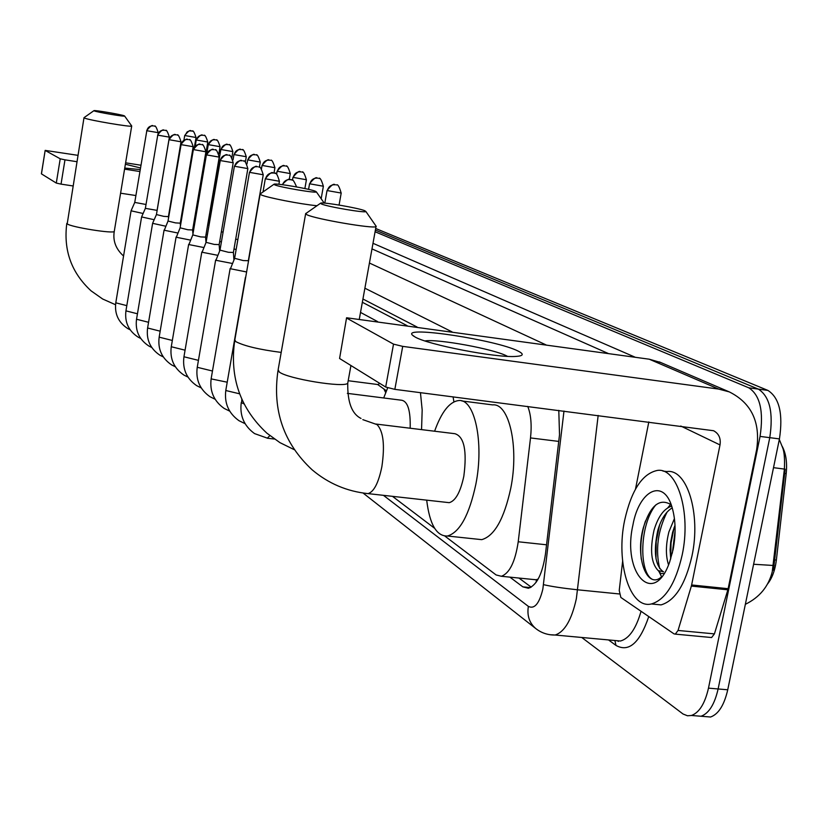 <?xml version="1.0" encoding="UTF-8"?>
<svg xmlns="http://www.w3.org/2000/svg" width="828" height="828" viewBox="0 0 828 828"><rect width="100%" height="100%" fill="white"/><g stroke="black" fill="none" stroke-linecap="round" stroke-linejoin="round"><path stroke-width="1.24" d="M538.169 579.051L536.202 579.735L537.403 580.366M767.256 584.34C772.027 578.513 775.06 570.42 776.364 560.07L786.196 473.606C787.293 462.479 785.958 453.361 782.17 446.271M407.148 325.673L362.353 302.282M532.435 579.414L536.202 579.735M377.578 321.574L360.522 312.415M444.905 536.109L496.086 574.932L501.354 576.278C509.593 573.286 515.213 561.788 518.224 541.771L530.51 437.929C531.886 425.012 530.965 414.507 527.746 406.403M392.482 496.345L434.628 528.305M385.662 392.575L383.923 389.005M375.664 228.487L767.908 390.412L758.365 389.119L375.374 230.101L758.365 389.119C769.719 396.436 773.528 412.613 769.771 437.66L718.124 688.958C714.605 704.307 708.913 713.405 701.026 716.251L694.174 715.692M773.445 570.254L785.141 469.176L773.518 467.665M767.908 390.412C779.355 397.74 783.195 413.896 779.438 438.902L727.74 689.786C724.221 705.104 718.487 714.181 710.559 717.017L703.665 716.458M375.074 231.757L748.781 387.814C760.063 395.132 763.82 411.33 760.063 436.418L708.478 688.14C704.97 703.51 699.298 712.618 691.463 715.475L687.488 715.775L683.038 714.005L581.753 637.477M748.781 387.814L758.365 389.119C769.719 396.436 773.528 412.613 769.771 437.66L718.124 688.958C714.605 704.307 708.913 713.405 701.026 716.251L710.559 717.017M509.882 577.137L522.861 586.866L528.399 588.263C536.792 585.251 542.475 573.825 545.466 553.973L559.521 434.721L558.786 410.377M417.126 327.06L362.943 299.022M531.203 587.145L518.959 578.058M125.38 164.234L140.47 167.96M140.201 169.585L124.749 168.063M202.984 174.977L202.218 174.863M140.926 165.227L125.618 162.816M77.873 155.322L45.167 150.396L41.472 173.766M60.216 158.8L64.977 159.835L61.044 184.126L56.294 183.071L60.216 158.8L45.219 150.458M201.918 181.228L201.152 181.104M139.88 171.531L124.573 169.14M76.838 161.688L64.977 159.835M56.294 183.071L41.462 173.88M61.044 184.126L72.895 185.938M120.588 193.203L135.885 195.543M197.116 204.878L197.882 204.992M682.189 554.926C675.617 583.471 665.36 599.814 651.419 603.954C629.787 609.398 615.597 562.243 624.674 520.181C631.412 490.186 642.321 473.595 657.401 470.418C677.304 467.251 691.359 512.635 682.189 554.926M662.98 471.091L666.902 471.556C686.95 468.42 701.161 513.753 691.97 555.981C685.387 584.475 675.068 600.776 661.044 604.895L652.381 604.047M671.197 504.79C659.647 497.68 650.342 505.39 643.273 527.933C634.817 558.186 647.382 589.784 661.417 576.93L661.996 576.423M632.892 525.149C639.04 490.104 663.652 477.684 672.067 507.347C675.689 519.87 676.052 533.915 673.143 549.461L669.697 561.87C653.861 607.969 621.9 573.255 632.892 525.149M672.212 507.823C665.774 511.839 660.951 519.446 657.742 530.634C653.292 552.017 655.145 565.731 663.321 571.755M671.674 506.115C663.952 508.63 658.063 516.672 654.016 530.22C649.732 549.989 651.15 563.475 658.27 570.658L663.538 571.724M674.996 525.283L672.626 532.28L670.701 541.916L670.111 549.854L670.701 558.931M674.427 518.587L668.91 531.876C665.712 544.7 665.588 555.702 668.538 564.862M664.118 573.442L660.858 573.545L658.27 570.658M674.127 527.519L671.022 543.013L670.721 558.859M670.67 504.314L667.854 507.74M659.647 524.786L656.18 541.615L655.993 558.734M658.643 570.875L661.593 576.785M645.467 520.978C641.307 533.615 639.909 546.376 641.296 559.252M675.089 530.934L672.326 553.135M671.518 505.67L670.99 506.291M667.058 512.087C657.763 530.955 655.31 549.792 659.688 568.588M655.848 504.863C639.578 524.403 638.792 571.403 651.874 579.072M94.206 110.89C96.907 112.194 125.68 117.048 124.604 116.023L124.272 115.827C121.488 114.554 94.402 109.927 93.957 110.652L94.206 110.89M131.662 125.908L131.704 126.032C132.18 127.502 88.368 120.091 84.425 118.031L83.99 117.69L93.926 110.673M274.699 184.851C279.999 187.294 316.917 193.514 316.358 191.868L315.447 191.258C310.107 188.919 276.562 183.143 274.151 184.147L274.699 184.851M316.979 205.737C300.73 204.195 266.761 197.581 261.234 194.901L260.158 193.866M410.171 428.231C410.647 410.729 407.8 401.394 401.652 400.245L347.346 393.362M383.695 397.968L387.68 387.856M420.448 392.638L422.176 409.964L421.555 429.628M453.082 396.829L453.91 401.859M321.378 203.967C327.433 206.752 366.079 213.282 365.893 211.502L364.775 210.716C358.7 208.087 323.955 202.053 320.767 203.088L321.378 203.967M375.819 225.806L376.005 226.624C373.397 228.973 315.706 219.089 306.981 214.783L305.687 213.479M446.83 502.399L449.221 502.668C455.576 500.899 460.44 492.091 463.825 476.245C467.137 450.774 464.166 436.594 454.934 433.706L375.912 424.039M434.596 431.222C441.51 411.93 449.542 401.704 458.681 400.555C474.651 398.392 484.245 442.39 475.841 484.276C469.217 515.119 459.757 532.373 447.472 536.016C436.573 536.368 429.649 524.414 426.689 500.153M461.838 400.959L492.608 404.892C509.096 402.822 519.218 446.644 510.762 488.292C504.076 518.949 494.399 536.068 481.73 539.649L476.359 539.08M134.736 202.436L131.072 210.809L143.12 213.489M146.68 130.617C153.397 122.13 152.994 127.139 153.149 125.835L153.408 125.877C149.94 125.67 147.736 127.284 146.815 130.72L134.747 202.415L146.007 204.485M145.355 208.387L141.609 216.936L154.184 219.72M157.599 135.057C164.047 126.539 164.172 131.404 164.172 130.162L164.472 130.213C160.932 129.996 158.686 131.652 157.744 135.161L145.366 208.356L157.092 210.374M156.43 214.597L152.6 223.322L165.755 226.22M168.995 139.704L156.44 214.566L163.778 216.356L168.415 216.625L168.529 218.023M168.012 221.076L164.296 230.256L177.854 233.01M180.908 144.517C188.018 135.492 187.604 140.781 187.801 139.414L188.08 139.466C184.396 139.249 182.056 140.967 181.073 144.641L168.022 221.045L175.546 222.898L180.256 223.156M180.111 227.866L176.323 237.253L190.512 240.11M193.359 149.599L180.121 227.824L187.842 229.749L192.624 229.977M192.779 234.955L188.908 244.57L203.791 247.531M192.81 234.904L200.728 236.911L205.582 237.129M206.058 242.397L202.094 252.25L217.723 255.303M220.062 160.404C227.628 150.779 227.224 156.399 227.462 154.95L227.762 155.002C223.829 154.784 221.324 156.637 220.258 160.56L206.068 242.345L214.224 244.415L219.151 244.612M219.979 250.201L215.922 260.292L232.357 263.459M220.01 250.128L228.383 252.281L233.392 252.468M234.603 258.398L230.453 268.748L246.609 271.967M249.456 172.39L234.624 258.326L243.256 260.561L248.338 260.716M245.864 276.283L245.637 277.577M181.291 217.008L181.839 217.06M182.802 208.118L183.454 208.149M180.67 220.714L181.28 220.952M193.069 227.369L194.031 227.659M206.068 234.272L207.383 234.624M208.014 224.605L209.008 225.123M219.689 241.476L221.407 241.89M221.366 231.726L223.074 232.223M233.982 249L236.146 249.476M235.701 239.085L237.853 239.613M377.837 384.534L379.845 383.426M415.076 336.996L412.282 334.998C402.894 325.663 497.286 340.132 518.162 351.103C524.259 354.156 523.493 355.936 515.875 356.423C496.386 357.996 428.107 344.81 415.076 336.996M507.502 356.34L506.819 355.988C493.954 349.064 437.805 338.745 424.971 340.929M691.349 586.079L691.628 584.961L728.143 588.698L727.864 589.815L691.349 586.079L678.049 630.45L675.306 634.124L673.992 633.855L620.855 597.454L619.23 590.499L622.625 561.312M728.143 588.698L756.657 449.542C760.621 422.228 751.503 403.019 729.313 391.903L718.663 389.077L402.719 346.373L394.842 389.357L713.581 430.726C718.828 433.582 720.971 438.312 720.008 444.926L691.628 584.961M727.864 589.815L714.419 633.886L711.614 637.539L710.6 637.446M660.796 362.529L649.255 359.207L346.58 317.766L339.584 358.493L346.539 317.962M394.842 389.357L385.682 387.038L393.517 344.137L346.829 318.18M393.517 344.137L402.719 346.373M385.682 387.038L339.584 358.493M648.821 421.928L635.49 489.11M786.196 473.606L783.909 473.326M776.364 560.07L774.811 559.894M536.461 579.921L536.058 582.394M558.724 441.407L530.51 437.929M546.542 544.793L518.224 541.771M774.19 565.524L753.604 564.261M727.74 689.786L708.478 688.14M779.438 438.902L760.063 436.418M383.447 495.341L528.367 606.386C534.484 609.408 539.318 603.633 542.847 589.07L563.982 411.05M598.168 415.439L576.35 598.706C571.693 619.789 564.624 631.899 555.122 635.024L549.906 634.724M619.261 593.955L577.737 589.815C562.792 588.211 551.396 586.493 543.53 584.661M648.759 616.57C639.796 642.963 628.866 652.588 615.991 645.426L608.539 639.94M372.993 243.308L635.283 357.272M618.361 641.421L617.46 640.758M614.304 640.468L620.431 641.027C629.166 638.605 636.039 628.69 641.048 611.292M369.433 263.035L546.076 344.914M608.383 353.546L371.979 248.897M452.078 331.893L364.889 288.206M615.991 645.426L614.935 640.706M536.565 629.156L535.581 628.411C529.309 622.842 526.898 615.504 528.367 606.386M530.355 587.611L522.861 586.866M83.99 117.742L67.203 223.87C70.918 227.162 114.543 234.086 114.274 231.354L114.295 231.24M260.096 194.207L234.841 339.842L235.783 341.622C244.312 346.021 259.454 349.613 281.199 352.407M305.594 213.966L278.146 369.723L279.253 371.989C287.471 378.769 344.707 388.115 347.75 383.198L347.957 382.05M365.914 493.395L368.087 493.623C373.956 491.78 378.551 482.817 381.863 466.744C384.999 445.267 383.385 431.222 377.05 424.609L362.809 419.63M146.815 130.72L158.21 132.656C156.513 127.315 155.229 125.142 154.37 126.125L154.764 126.28M131.062 210.85L115.785 302.82L126.808 305.635M158.21 132.656L158.055 133.567M157.744 135.161L169.367 137.127C167.639 131.683 166.335 129.458 165.455 130.462L165.848 130.617M141.598 216.977L125.939 310.862L137.448 313.781M157.082 210.405L169.378 137.106M169.15 139.797C170.113 136.206 172.41 134.519 176.022 134.736L175.712 134.685C175.702 135.927 175.464 131.021 168.995 139.684L181.022 141.805L168.415 216.657M181.022 141.805C179.252 136.237 177.916 133.96 177.026 134.995L177.43 135.15M152.6 223.374L136.537 319.246L148.564 322.289M181.073 144.641L193.183 146.691C191.423 141.029 190.067 138.7 189.105 139.725L189.529 139.891M164.079 230.049L147.601 328.002L160.177 331.179M180.463 225.827L180.256 223.187L193.193 146.67M193.535 149.702C194.549 145.956 196.94 144.186 200.707 144.403L200.417 144.351C200.21 145.759 200.645 140.346 193.359 149.568L205.913 151.803L192.624 230.029L192.945 234.034M205.913 151.803C204.112 146.007 202.725 143.627 201.753 144.672L202.177 144.848M176.085 237.036L159.162 337.162L172.338 340.463M206.586 155.002C207.621 151.172 210.064 149.361 213.914 149.578L213.624 149.526C213.438 150.944 213.779 145.449 206.4 154.867L219.244 157.113M205.572 237.181L219.234 157.154C217.443 151.255 216.025 148.823 214.98 149.858L215.425 150.034M188.66 244.343L171.272 346.735L185.079 350.182M220.258 160.56L233.196 162.754C231.364 156.709 229.915 154.225 228.849 155.281L229.315 155.467M201.825 252.002L183.951 356.764L198.441 360.356M219.637 250.977L219.151 244.664L233.206 162.723M234.614 166.397C235.711 162.371 238.267 160.477 242.283 160.694L241.993 160.642C241.724 162.133 242.169 156.368 234.396 166.231L247.851 168.601M233.941 259.888L233.392 252.53L247.851 168.643C246.019 162.485 244.539 159.928 243.401 160.984L243.877 161.17M215.642 260.044L197.25 367.29L212.465 371.016M249.683 172.524C250.812 168.394 253.43 166.449 257.549 166.676L257.249 166.614C257.011 168.125 257.342 162.267 249.466 172.338L263.242 174.77M248.328 260.81L263.232 174.822C261.369 168.508 259.847 165.89 258.688 166.966L259.174 167.163M230.153 268.479L211.212 378.324L211.626 378.986L227.224 382.205M265.54 178.962C266.709 174.739 269.39 172.731 273.592 172.969L273.302 172.907C272.992 174.449 273.395 168.436 265.302 178.765L279.429 181.27M278.901 184.302L279.419 181.322C277.556 174.874 276.003 172.193 274.761 173.259L275.279 173.466M245.409 277.349L225.878 389.926L226.323 390.64L239.602 393.807M282.503 184.706C284.014 181.001 286.674 179.293 290.504 179.583L292.232 180.111M267.278 438.209L269.866 435.642M241.828 399.272L241.621 402.781L244.032 403.909M184.872 135.626L187.159 131.88L189.457 130.876L192.189 131.072L191.082 130.814C190.895 132.107 191.403 127.15 184.716 135.513L196.039 137.5L194.435 146.98M196.029 137.52C194.352 132.242 193.069 130.1 192.189 131.072L192.572 131.217M196.412 140.087C197.343 136.641 199.548 135.016 203.005 135.223L202.705 135.171C202.756 136.361 202.436 131.673 196.246 139.973L207.797 142.023L195.563 214.028L195.812 217.164M207.797 142.023C206.079 136.641 204.775 134.446 203.874 135.44L204.268 135.585M208.449 144.745C209.412 141.226 211.647 139.57 215.176 139.777L214.876 139.725C214.938 140.926 214.587 136.154 208.283 144.631L220.072 146.701M218.882 153.646L220.062 146.722C218.354 141.257 217.019 139.011 216.067 139.994L216.47 140.149M221.024 149.609C221.997 146.018 224.284 144.32 227.886 144.527L227.628 144.476C227.4 145.842 227.897 140.605 220.838 149.485L232.875 151.607L231.871 157.465M232.875 151.627C231.136 146.038 229.77 143.741 228.797 144.755L229.211 144.91M234.158 154.701C235.162 151.017 237.501 149.288 241.165 149.495L240.886 149.444C240.689 150.82 241.114 145.511 233.962 154.557L246.268 156.73L245.347 162.06M246.258 156.761C244.488 151.038 243.101 148.688 242.097 149.723L242.521 149.889M247.893 160.011C248.928 156.254 251.308 154.474 255.065 154.691L254.786 154.639C254.569 156.047 255.024 150.613 247.686 159.866L260.271 162.081M259.371 167.256L260.261 162.122C258.491 156.295 257.073 153.904 256.007 154.929L256.452 155.095M262.279 165.59C263.335 161.729 265.778 159.918 269.618 160.135L269.328 160.073C269.11 161.522 269.586 155.954 262.062 165.424L274.927 167.701M277.37 171.427C278.446 167.484 280.951 165.621 284.863 165.838L284.584 165.776C284.325 167.235 284.749 161.584 277.132 171.241L290.297 173.58M289.272 179.459L290.286 173.632C288.486 167.556 287.005 165.041 285.846 166.076L286.322 166.262M293.195 177.554C294.313 173.507 296.869 171.603 300.864 171.82L300.585 171.758C300.316 173.259 300.761 167.463 292.946 177.358L306.422 179.748M304.88 188.546L306.412 179.811C304.58 173.58 303.058 171.003 301.878 172.069L302.365 172.255M309.827 183.992C310.976 179.842 313.595 177.885 317.683 178.103L317.403 178.051C317.114 179.583 317.6 173.642 309.558 183.775L323.375 186.238M321.161 198.741L323.365 186.3C321.523 179.945 319.981 177.306 318.718 178.362L319.225 178.558M327.329 190.761C328.499 186.517 331.19 184.499 335.371 184.727L335.092 184.665C334.833 186.217 335.205 180.173 327.039 190.533L341.198 193.059M718.663 389.077L649.255 359.207M720.008 444.926L680.761 426.027M678.049 630.45L714.419 633.886M536.037 579.776L501.354 576.278M779.314 439.502L782.595 447.596C784.261 451.581 784.861 458.743 784.395 469.062L772.255 571.734C768.55 586.483 759.586 597.34 745.355 604.316M691.463 715.475L701.026 716.251M363.026 493.002L535.581 628.411C541.233 632.913 547.743 635.117 555.122 635.024L615.132 640.541M45.167 150.396L41.4 173.808M651.419 603.954L661.044 604.895M115.537 304.735L102.662 299.011L91.132 290.897C71.425 272.764 63.321 250.263 66.809 223.374M124.604 116.023L131.714 125.98M123.558 256.018C115.806 249 112.712 240.782 114.274 231.354L131.704 126.032M294.271 449.687L279.926 442.628L266.958 433.23C240.234 408.432 229.491 377.516 234.728 340.494M316.358 191.868L324.203 203.098M273.892 184.323L260.468 193.742M449.221 502.668L368.087 493.623C347.004 491.449 328.343 483.5 312.104 469.786C283.621 443.28 272.246 410.243 277.98 370.675M365.893 211.502L376.254 226.427M361.008 418.43C351.848 413.938 347.429 402.191 347.75 383.198L350.937 365.531M359.321 319.049L376.005 226.624M447.472 536.016L481.73 539.649M320.374 203.357L306.132 213.324M115.775 302.882C114.45 313.967 118.487 322.558 127.885 328.644L130.11 329.772M125.928 310.924C124.573 322.185 128.64 330.921 138.131 337.141L140.677 338.424M136.517 319.329C135.13 330.745 139.228 339.635 148.823 346L151.721 347.46M147.581 328.095C146.152 339.687 150.282 348.743 159.99 355.264L163.251 356.899M159.152 337.255C157.672 349.043 161.843 358.265 171.655 364.931L175.319 366.763M171.251 346.849C169.74 358.824 173.942 368.232 183.868 375.053L187.956 377.082M205.582 237.17L205.996 242.532M206.389 154.898L192.789 234.914M183.93 356.899C182.367 369.081 186.611 378.665 196.66 385.651L201.194 387.897M197.219 367.435C195.615 379.824 199.9 389.605 210.074 396.767L215.094 399.241M234.396 166.273L219.989 250.149M211.181 378.499C209.525 391.106 213.852 401.083 224.16 408.432L229.698 411.143M248.338 260.789L248.4 261.638M225.847 390.123C224.14 402.967 228.518 413.162 238.961 420.686L245.067 423.667M265.291 178.827L263.014 191.961M282.193 184.675C290.949 175.277 289.572 181.073 290.224 179.531L291.694 179.893C292.491 178.765 294.116 181.115 296.579 186.931M274.441 439.047L267.651 438.25L254.548 433.593C243.949 425.861 239.53 415.459 241.29 402.367M184.716 135.533L183.93 140.18M182.005 216.688L180.939 219.12M196.246 139.994L195.222 146.059M207.818 224.046L207.88 224.916M195.543 218.716L193.907 222.421M208.273 144.652L206.762 153.584M207.994 224.657L207.528 225.723M220.838 149.506L208.004 224.616M233.951 154.588L233.061 159.825M247.686 159.897L246.982 163.934M270.58 160.373C271.667 159.318 273.116 161.781 274.917 167.742L273.996 173.031M262.052 165.465L261.472 168.808M277.121 171.292L276.604 174.242M292.936 177.409L292.439 180.204M309.548 183.837L308.575 189.364M377.671 384.513L386.397 390.785M378.158 384.575L348.205 380.725M336.427 184.986C337.72 183.899 339.314 186.611 341.188 193.131L339.066 205.054M327.019 190.606L324.804 203.139M413.752 336.23L412.282 334.998M729.313 391.903L659.347 361.908M675.306 634.124L711.614 637.539"/></g></svg>
